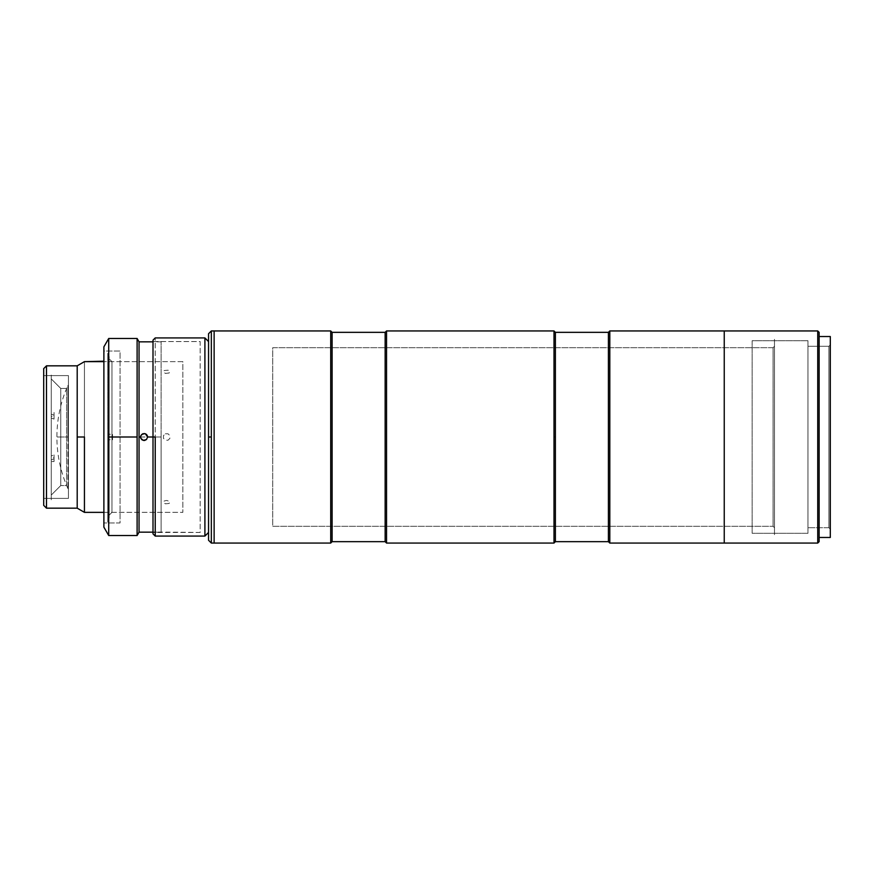 <?xml version="1.0" encoding="UTF-8"?>
<svg xmlns="http://www.w3.org/2000/svg" width="874" height="874" viewBox="0 0 874 874"><rect width="100%" height="100%" fill="white"/><g stroke="black" fill="none" stroke-linecap="round" stroke-linejoin="round"><path stroke-width="0.66" stroke-dasharray="4.37 3.28" d="M67.943 437L67.943 488.632L67.943 437L56.886 437L67.943 437L56.886 437L67.943 437L67.943 385.368L67.943 437M43.7 498.399L43.7 375.602L68.434 375.602L68.434 498.399L43.7 498.399L68.434 498.399L68.434 375.602L43.7 375.602L43.7 505.38L43.7 368.62L43.7 498.399M84.439 437L84.439 512.361L84.439 361.639L84.439 437L77.196 437L84.439 437M77.196 508.165L77.196 365.835L77.196 508.165M182.863 361.639L103.886 361.639L182.863 361.639L182.863 512.361L182.863 361.639M103.886 512.361L182.863 512.361L103.886 512.361M165.35 433.777L168.016 433.777L169.906 435.667L169.906 438.333L168.016 440.223L165.339 440.223L163.449 438.333L163.46 435.656L165.35 433.777M165.35 503.817L169.141 503.457L169.906 501.578L166.683 500.441L164.214 500.999L163.187 502.266L165.35 503.817M165.35 373.406L169.141 373.012L169.906 371.079L168.016 370.183L164.214 370.543L163.187 371.745L165.35 373.406M46.486 508.165L46.486 365.835L46.486 508.165M111.97 361.639L111.97 512.361L109.184 515.147L109.184 358.853L111.97 361.639L109.184 358.853L109.184 515.147L109.184 356.057L109.184 515.147L111.97 512.361L111.97 361.639M109.184 517.943L109.184 451.727L109.184 517.943M153.005 532.452L153.005 341.548L200.168 341.548L200.168 532.452L153.005 531.993L153.005 533.85L153.005 437L155.233 437L155.233 536.079L155.233 337.921L155.233 437L153.005 437L153.005 340.15L153.005 532.452L200.168 532.452L200.168 341.548L153.005 341.548L153.005 532.452M208.547 532.452L208.547 333.737L208.547 440.485L208.547 434.531L208.547 437L211.333 437L211.333 330.94L211.333 437L208.547 437L208.547 532.408M204.909 337.921L204.909 536.079L204.909 337.921M103.886 522.958L103.886 351.042L120.066 351.042L120.066 522.958L103.886 522.958L120.066 522.958L120.066 351.042L103.886 351.042L103.886 522.958M140.845 438.322L141.632 439.491M143.38 440.42L144.079 440.485M140.648 436.312L140.648 437.688M141.599 434.531L144.767 433.58M161.1 437L153.005 437L161.1 437L161.1 532.168L161.1 341.832L161.1 437L139.042 437L161.1 437M139.042 532.168L139.042 437L139.042 532.168M137.109 437L137.109 535.522L137.109 437L108.715 437L137.109 437L137.109 338.478L137.109 437M108.715 535.522L108.715 338.478L108.715 535.522M139.042 341.832L139.042 437L139.042 341.832M103.886 527.153L103.886 346.847L103.886 527.153M103.886 512.809L103.886 361.191M147.302 435.678L146.515 434.509M144.068 440.485L146.537 439.469L147.488 436.301M109.184 437L109.184 358.853L109.184 437L107.786 437L109.184 437L107.786 437L107.786 357.455L107.786 516.545L107.786 437L109.184 437L109.184 515.147L109.184 437M107.786 434.214L107.786 522.128L107.786 351.872L107.786 439.786L112.528 439.786L112.528 434.214L107.786 434.214L112.528 434.214L112.528 439.786L107.786 439.786L107.786 434.214M107.786 437L107.786 516.545L107.786 437M807.969 527.71L807.969 346.29L828.902 346.29L828.902 527.71L807.969 527.71L828.902 527.71L828.902 346.29L830.3 344.902L830.3 529.098L828.902 527.71L830.3 529.098L830.3 336.523L830.3 537.477L830.3 344.902L828.902 346.29L828.902 527.71L828.902 346.29L807.969 346.29L807.969 527.71M819.135 336.523L819.135 541.662L819.135 336.523M817.736 330.94L817.736 543.06L817.736 330.94M724.24 543.06L724.24 330.94L724.24 543.06M724.24 538.876L724.24 455.54L724.24 538.876M807.969 340.707L752.153 340.707L752.153 533.293L807.969 533.293L807.969 340.707L807.969 533.293L752.153 533.293L752.153 340.707L807.969 340.707M66.61 388.438L60.754 388.438L60.754 485.562L66.61 485.562L66.61 388.438L66.61 485.562L60.754 485.562L60.754 388.438L51.26 378.945L51.26 414.167L54.046 415.172L54.046 419.083L51.26 418.078L51.26 495.055L60.754 485.562L51.26 495.055L51.26 459.833L54.046 458.828L54.046 454.917L51.26 455.922L51.26 378.945L60.754 388.438L60.754 485.562L60.754 388.438L66.61 388.438M51.26 455.922L51.26 374.203L51.26 455.922L54.046 454.917L54.046 458.828L51.26 459.833L51.26 495.055L51.26 416.363L51.26 499.797L51.26 459.833L51.26 461.538L54.046 461.538L54.046 454.917L54.046 457.637L51.26 457.637L51.26 455.922M54.046 415.172L54.046 419.083L54.046 415.172L51.26 414.167L51.26 412.462L54.046 412.462L54.046 415.172M51.26 418.078L54.046 419.083L54.046 416.363L51.26 416.363L51.26 418.078M214.13 330.94L214.13 543.06L214.13 330.94M211.333 543.06L211.333 437L211.333 543.06M208.547 364.436L208.547 509.564L208.547 364.436M208.547 502.637L208.547 509.618L208.547 502.637M208.547 364.382L208.547 371.363L208.547 364.382M208.547 433.515L208.547 434.531L208.547 433.515M214.13 336.523L214.13 537.477L214.13 336.523M553.996 437L555.383 437L555.383 541.662L555.383 437L553.996 437L553.996 543.06L553.996 437M386.537 543.06L386.537 330.94L386.537 543.06M555.383 332.339L555.383 437L555.383 332.339M385.139 541.662L385.139 332.339L385.139 541.662M608.413 332.339L608.413 541.662L608.413 332.339M332.109 541.662L332.109 332.339L332.109 541.662M609.812 330.94L609.812 543.06L609.812 330.94M330.711 543.06L330.711 330.94L330.711 543.06M724.24 537.477L724.24 336.523L724.24 537.477M214.13 335.124L214.13 538.876L214.13 335.124M774.484 346.29L773.086 347.688L773.086 526.312L774.484 527.71L774.484 346.29L774.484 527.71L773.086 526.312L773.086 347.688L272.732 347.688L272.732 526.312L773.086 526.312L272.732 526.312L272.732 347.688L773.086 347.688L773.086 526.312L773.086 347.688L774.484 346.29M774.484 534.68L774.484 339.32L774.484 534.68M774.484 527.71L774.484 346.727L774.484 527.71M67.943 488.632C60.612 472.2 56.93 454.993 56.886 437C56.93 419.007 60.612 401.8 67.943 385.368M153.005 532.168L161.1 532.168M161.1 341.832L153.005 341.832M109.184 358.853L107.786 357.455M109.184 515.147L107.786 516.545"/><path stroke-width="1.31" d="M46.486 365.835L43.7 368.62L43.7 505.38L46.486 508.165L46.486 365.835L46.486 508.165L77.196 508.165L77.196 365.835L46.486 365.835L77.196 365.835L77.196 508.165L46.486 508.165L43.7 505.38L43.7 368.62L46.486 365.835M84.439 437L77.196 437L84.439 437L84.439 512.361L84.439 437M103.886 361.639L84.439 361.639L103.886 361.191L103.886 437L103.886 346.847L103.886 527.153L108.715 535.522L108.715 338.478L103.886 346.847L108.715 338.478L108.715 535.522L103.886 527.153L103.886 437L103.886 512.809M84.439 512.361L103.886 512.361L84.439 512.361L77.196 508.165M155.233 437L153.005 437L153.005 533.85L153.005 437L155.233 437L155.233 536.079L155.233 437M204.909 536.079L208.547 532.452L204.909 536.079L204.909 337.921L204.909 536.079L155.233 536.079L204.909 536.079M208.547 540.263L208.547 333.737L208.547 341.592L204.909 337.921L155.233 337.921L204.909 337.921L208.547 341.548L208.547 437L211.333 437L211.333 330.94L214.13 330.94L211.333 330.94L211.333 437L208.547 437L208.547 540.263L211.333 543.06L211.333 437L211.333 543.06L214.13 543.06L211.333 543.06M153.005 340.15L153.005 437L153.005 340.15L155.233 337.921M141.632 439.491L143.38 440.42L140.845 438.333L140.648 436.312M140.648 437.688L140.583 437L139.042 437L139.042 532.168L139.042 341.832L137.109 338.478L137.109 535.522L139.042 532.168L137.109 535.522L137.109 437L108.715 437L137.109 437L137.109 338.478L139.042 341.832L139.042 437L140.583 437L140.856 435.645M140.845 435.667L142.735 433.777L144.745 433.58L146.974 435.055L147.564 437L146.537 439.469L144.756 440.42L142.134 439.906L140.845 438.333M146.515 434.509L145.423 433.788L147.564 437L153.005 437L147.564 437L146.537 439.469L143.391 440.42M141.599 434.531L144.767 433.58M147.488 436.301L147.302 435.678M144.079 440.485L144.745 440.42M830.3 336.523L819.135 336.523L830.3 336.523L830.3 537.477L830.3 336.523M819.135 537.477L830.3 537.477L819.135 537.477M817.736 543.06L819.135 541.662L819.135 332.339L817.736 330.94L817.736 543.06L817.736 330.94L724.24 330.94L724.24 543.06L817.736 543.06L724.24 543.06L724.24 330.94L817.736 330.94L819.135 332.339L819.135 541.662L817.736 543.06M214.13 543.06L214.13 330.94L214.13 543.06L330.711 543.06L330.711 330.94L214.13 330.94L214.13 543.06L214.13 330.94L330.711 330.94L330.711 543.06L332.109 541.662L332.109 332.339L330.711 330.94L332.109 332.339L332.109 541.662L385.139 541.662L385.139 332.339L332.109 332.339L385.139 332.339L385.139 541.662L386.537 543.06L386.537 330.94L385.139 332.339L386.537 330.94L386.537 543.06L553.996 543.06L553.996 437L553.996 543.06L386.537 543.06L385.139 541.662L332.109 541.662L330.711 543.06L214.13 543.06M724.24 330.94L609.812 330.94L609.812 543.06L724.24 543.06L724.24 330.94L724.24 543.06L609.812 543.06L609.812 330.94L608.413 332.339L608.413 541.662L609.812 543.06L608.413 541.662L608.413 332.339L555.383 332.339L555.383 541.662L608.413 541.662L555.383 541.662L555.383 437L553.996 437L553.996 330.94L386.537 330.94L553.996 330.94L553.996 437L555.383 437L555.383 332.339L608.413 332.339L609.812 330.94L724.24 330.94M84.439 361.639L77.196 365.835M155.233 536.079L153.005 533.85M139.042 532.168L153.005 532.168M137.109 535.522L108.715 535.522M137.109 338.478L108.715 338.478M153.005 341.832L139.042 341.832M208.547 333.737L211.333 330.94M553.996 543.06L555.383 541.662M553.996 330.94L555.383 332.339"/></g></svg>
